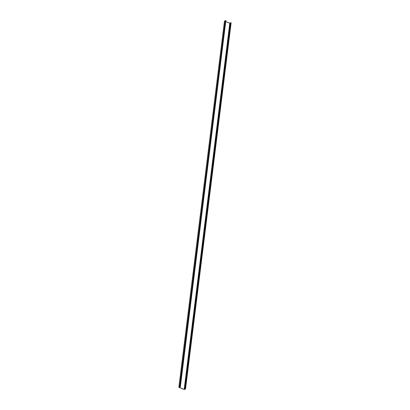 <?xml version="1.0" encoding="UTF-8"?>
<svg xmlns="http://www.w3.org/2000/svg" width="410" height="410" viewBox="0 0 410 410"><rect width="100%" height="100%" fill="white"/><g stroke="black" fill="none" stroke-linecap="round" stroke-linejoin="round"><path stroke-width="0.31" stroke-dasharray="2.05 1.54" d="M225.848 20.761L224.618 21.094L179.001 387.312M224.618 21.094L225.838 21.597M184.198 389.5L229.81 23.283L224.47 21.089M184.966 388.977L230.62 22.898L229.81 23.283M230.579 22.76L231.148 22.709M184.895 389.105L230.512 22.883L184.895 389.09M185.489 388.962L231.107 22.745M225.315 20.787L179.698 387.004M184.879 389.049L230.487 22.914M230.569 22.95L184.956 389.167M225.633 20.787L180.016 387.004M225.787 20.582L180.174 386.804M179.785 386.994L225.403 20.777M185.33 388.921L230.948 22.704M230.584 22.781L184.971 388.957M185.023 388.921L230.615 22.878M225.843 20.664L180.231 386.881M230.62 22.898L185.028 388.921"/><path stroke-width="0.61" d="M225.838 21.597L229.79 23.216L184.177 389.438L179.001 387.312L180.338 386.896L225.874 20.567L180.338 386.896M184.859 388.967L230.476 22.75L231.148 22.709L185.53 388.926L184.177 389.438M229.79 23.216L230.451 22.929M225.654 20.741L224.47 21.089L178.852 387.306L184.198 389.5L185.53 388.926M180.154 386.717L178.852 387.306M230.476 22.75L184.869 388.936M225.766 20.5L180.067 386.738M179.611 386.973L225.228 20.751M180.256 386.784L225.874 20.567M180 386.958L225.618 20.741M225.387 20.731L179.77 386.948M230.989 22.668L185.371 388.885"/></g></svg>
